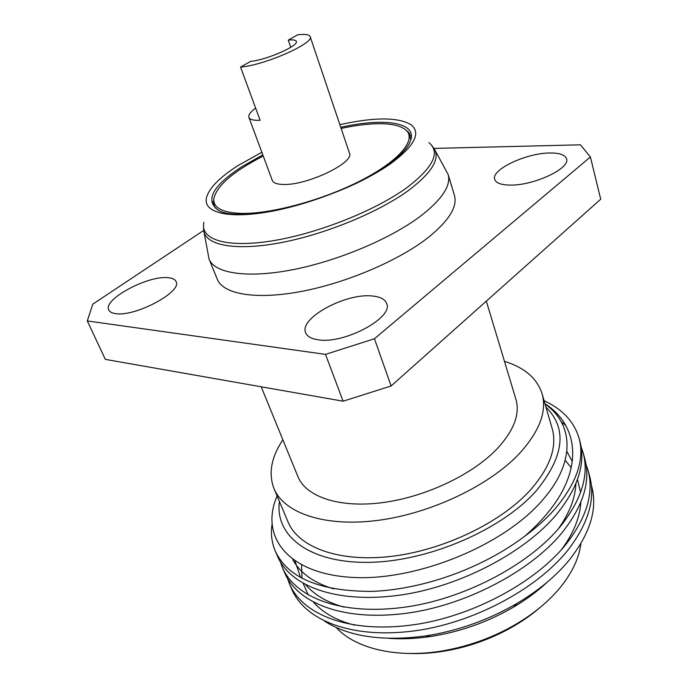 <?xml version="1.0" encoding="UTF-8"?>
<svg xmlns="http://www.w3.org/2000/svg" width="688" height="688" viewBox="0 0 688 688"><rect width="100%" height="100%" fill="white"/><g stroke="black" fill="none" stroke-linecap="round" stroke-linejoin="round"><path stroke-width="1.03" d="M578.986 437.886L579.872 441.077C585.866 463.213 578.169 487.56 556.79 514.117C524.359 553.238 457.322 587.905 397.337 595.473C335.469 603.419 290.62 586.047 277.737 556.798L275.312 551.2C287.988 578.126 320.384 591.517 372.5 591.379C423.756 589.195 482.193 568.348 524.746 536.219C536.657 527.447 546.797 518.279 555.173 508.716C576.94 482.701 584.877 459.085 578.986 437.886C573.955 421.538 562.337 409.154 544.122 400.734M271.966 524.617C270.651 533.871 271.76 542.729 275.312 551.2M587.999 470.171L589.599 475.915C595.774 498.731 588.455 523.577 567.643 550.452C536.064 590.02 470.325 624.455 411.114 631.292C350.046 638.473 305.326 620.008 292.004 589.762L289.648 584.327C302.901 614.418 347.646 632.702 408.844 625.392C468.184 618.435 534.137 583.966 565.854 544.466C586.761 517.643 594.14 492.883 587.999 470.171L586.064 464.469M287.601 578.703L289.648 584.327M583.149 452.799L584.774 458.629C590.854 481.118 583.355 505.714 562.259 532.435C530.267 571.78 463.884 606.334 404.286 613.533C342.822 621.092 298.033 603.17 284.927 573.405L282.536 567.892C295.573 597.485 340.379 615.227 401.981 607.538C461.708 600.22 528.307 565.631 560.445 526.354C581.627 499.686 589.203 475.167 583.149 452.799L581.171 447.011M280.48 562.165L282.536 567.892M565.846 425.597L561.236 421.778M279.44 501.5C274.615 535.212 308.559 563.051 368.071 562.354C427.411 561.881 501.285 530.199 535.969 491.146C564.255 456.626 567.591 428.615 545.971 407.115M277.126 496.014C259.815 535.195 286.182 573.242 351.026 577.327C415.595 581.704 505.216 545.326 543.95 498.447C575.994 460.994 573.061 423.541 545.094 404.105M544.973 403.684C577.094 424.419 583.372 464.942 552.688 506.437C545.171 516.654 535.857 526.578 524.746 536.219M282.88 439.821C271.227 457.245 268.26 473.49 273.979 488.549L288.048 521.934C298.377 547.166 338.47 562.56 391.042 556.403C443.536 550.314 501.165 522.476 530.457 489.959C550.142 467.358 557.366 446.839 552.137 428.418L542.058 393.622C537.027 378.314 524.505 367.555 504.476 361.346M273.979 488.549C283.92 512.887 324.108 527.24 377.351 520.446C430.507 513.704 489.237 485.711 519.311 453.667C539.521 431.402 547.106 411.39 542.058 393.622M261.216 386.785L297.878 476.543C305.842 496.547 338.496 508.122 381.384 502.773C424.212 497.458 471.667 475.219 496.607 449.333C513.798 430.877 520.24 414.202 515.931 399.324L486.321 301.138M510.083 185.089C533.501 185.769 570.593 168.371 566.542 158.851C565.158 154.86 559.602 152.908 549.884 153.003C526.251 152.968 490.914 169.669 494.715 179.353C495.962 183.025 501.079 184.934 510.083 185.089M318.2 339.803C344.284 344.335 393.94 317.538 386.622 303.477C384.988 299.263 380.275 296.777 372.5 296.021C346.03 292.692 298.747 318.2 305.653 332.743C307.158 336.484 311.337 338.84 318.2 339.803M115.593 313.599C135.115 317.168 182.724 291.574 176.033 281.547C175.044 279.388 172.464 278.115 168.285 277.72C148.419 275.002 102.589 299.461 108.764 309.978C109.676 311.896 111.946 313.109 115.593 313.599M203.983 231.882L209.057 259.101L217.313 279.311C223.17 294.283 256.039 300.123 301.92 291.334C347.724 282.596 400.39 259.797 429.278 236.681C449.238 220.263 457.623 206.477 454.424 195.34L448.12 174.442L434.936 150.104M209.057 259.101C214.682 273.497 247.534 278.683 293.716 269.507C339.812 260.382 393.029 237.549 422.337 214.759C442.599 198.591 451.19 185.149 448.12 174.442M339.863 124.657C374.719 116.994 398.507 117.063 411.226 124.872C421.159 133.042 414.511 145.83 391.274 163.237C362.628 183.773 309.892 204.757 268.337 211.895C226.662 219.128 202.676 212.119 206.529 197.361C209.401 187.729 220.005 177.065 238.358 165.369L261.861 152.28M340.758 127.306C383.784 117.622 417.057 122.06 410.667 140.404C408.259 147.499 400.683 155.643 387.929 164.836C341.953 199.322 235.829 225.827 216.737 209.075C205.359 199.185 213.744 185.055 241.884 166.694L262.833 154.903M405.886 129.989L408.405 132.156L410.891 139.69M389.193 638.369C402.308 639.272 416.102 638.653 430.593 636.503C460.048 631.911 487.672 622.133 513.463 607.16C526.311 599.566 537.603 591.198 547.338 582.057M591.379 485.203C598.01 508.157 590.467 533.303 568.778 560.66C555.569 576.467 538.36 590.691 517.152 603.333C488.549 619.974 458.096 630.827 425.803 635.91C382.588 641.646 348.825 636.71 324.495 621.101M336.226 627.525C356.186 649.541 400.708 659.56 449.066 649.67C469.483 645.533 488.919 638.645 507.391 629.013C529.528 617.222 547.192 603.324 560.376 587.328C572.278 572.536 579.115 557.977 580.861 543.666M540.372 607.246C530.405 615.889 519.01 623.586 506.179 630.354C488.661 639.496 470.214 646.023 450.846 649.954C436.622 652.766 422.914 653.953 409.73 653.505M203.717 230.42L92.794 304.156L87.29 320.943L325.51 354.38L374.444 338.745L590.407 156.984L580.457 144.815L433.982 148.41M590.407 156.984L600.71 199.202L391.119 385.985L374.444 338.745M325.51 354.38L343.106 401.19L391.119 385.985M343.106 401.19L105.333 359.377L87.29 320.943M216.118 208.662L214.364 206.262L213.443 203.579L213.899 197.972M301.525 565.02L302.032 578.341M303.184 583.415L308.215 594.965M313.565 602.267C323.016 612.922 336.716 620.542 354.647 625.134M561.485 549.6C573.422 533.501 579.872 517.737 580.835 502.292M580.595 492.505L577.499 479.502M571.238 467.634L565.192 460.298M295.006 561.133L300.639 577.585M305.687 584.766C314.442 595.008 327.264 602.473 344.163 607.16M558.372 528.788C569.423 513.239 575.28 498.164 575.933 483.552M572.287 461.553L566.86 451.414M292.787 559.593C300.088 573.052 313.728 582.831 333.714 588.919M240.559 67.063L260.107 120.305C253.554 120.589 249.821 119.617 248.91 117.39L272.293 180.411C273.36 183.042 277.152 184.393 283.68 184.47C307.51 185.339 354.913 162.454 349.452 153.089L310.159 36.593C309.256 34.529 305.111 33.927 297.715 34.787L288.255 40.128C293.019 39.594 295.694 39.99 296.27 41.332C299.22 45.632 266.505 60.08 250.699 61.335L240.559 67.063C264.519 65.283 314.786 43.077 310.159 36.593M248.91 117.39C248.187 115.034 250.432 111.938 255.626 108.093M290.74 47.317L288.255 40.128M263.246 156.013C232.991 171.596 216.505 185.898 213.787 198.927C213.237 207.716 222.147 212.532 240.525 213.383C269.859 214.381 321.743 200.526 359.979 181.021C398.352 161.534 416.352 140.447 406.574 130.66C401.104 125.414 390.302 123.135 374.169 123.84C364.227 124.304 353.219 125.835 341.136 128.432M431.591 145.228L434.137 148.66C440.217 158.61 432.159 172.181 409.971 189.372C380.18 211.68 325.63 234.298 280.24 242.787C234.754 251.326 205.05 245.186 203.7 230.256L203.519 225.991M203.966 222.284C199.606 239.398 225.931 248.325 272.233 240.852C318.389 233.49 377.05 209.96 408.302 186.603C433.578 166.806 440.44 152.143 428.908 142.631M408.405 132.156L409.678 133.893M513.463 607.16L517.152 603.333M430.593 636.503L425.803 635.91M506.179 630.354L507.391 629.013M450.846 649.954L449.066 649.67M213.306 201.249L213.409 203.399M213.848 201.231L213.959 205.394M407.975 132.483L410.512 135.794"/></g></svg>
